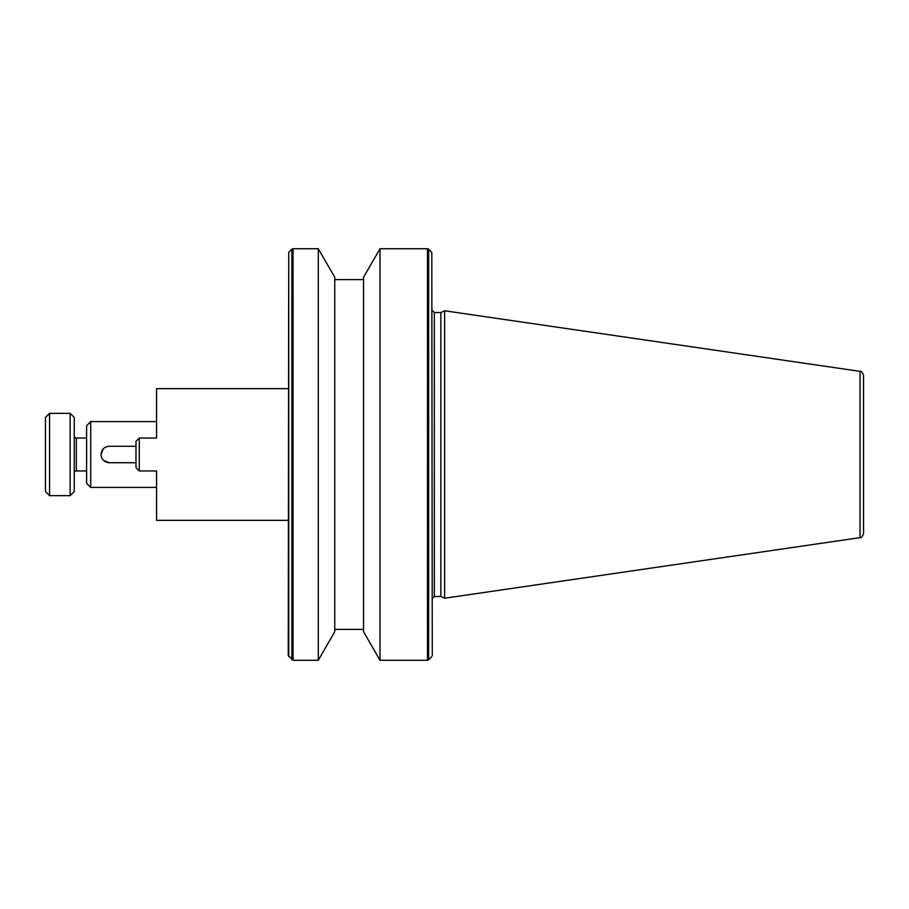 <?xml version="1.0" encoding="UTF-8"?>
<svg xmlns="http://www.w3.org/2000/svg" width="909" height="909" viewBox="0 0 909 909"><rect width="100%" height="100%" fill="white"/><g stroke="black" fill="none" stroke-linecap="round" stroke-linejoin="round"><path stroke-width="1.36" d="M74.254 473.021A2.057 2.057 0 0 1 76.311 470.964L86.605 470.964M74.254 435.979A2.057 2.057 0 0 0 76.311 438.036L86.605 438.036M90.718 421.583L90.718 487.417L86.605 483.304L86.605 425.696L90.718 421.583L156.564 421.583L156.564 388.654L288.244 388.654M90.718 487.417L156.564 487.417L156.564 470.964L156.564 520.346L288.244 520.346M103.421 460.329L109.239 462.726C104.24 462.249 101.49 459.511 101.001 454.5C101.49 449.501 104.228 446.762 109.239 446.274L135.986 446.274M70.141 413.345L74.254 417.458L74.254 491.542L70.141 495.655L49.563 495.655L45.45 491.542L45.45 417.458L49.563 413.345L70.141 413.345L70.141 495.655M156.564 520.346L156.564 470.964L139.282 470.964L139.282 438.036L135.986 441.331L135.986 467.669L139.282 470.964M318.286 248.736L334.751 277.245L334.751 631.755L318.286 660.264L318.286 248.736L293.039 248.736L293.039 660.264L318.286 660.264M288.732 656.628L288.732 252.372L288.244 655.457L293.039 660.264M860.028 537.639L860.028 371.361C861.039 370.724 862.209 372.088 863.55 375.428L863.55 533.572C862.209 536.912 861.039 538.276 860.028 537.639L444.626 598.224L444.626 310.776L440.876 312.526L440.876 596.474L444.626 598.224M380.019 660.264L380.019 248.736L363.555 277.245L363.555 631.755L380.019 660.264L427.48 660.264L428.65 659.775L428.65 249.225L431.798 252.372L432.275 655.457L431.798 252.372M156.564 388.654L156.564 438.036L139.282 438.036M156.564 438.036L156.564 421.583M49.563 413.345L49.563 495.655M103.41 448.682L101.001 454.5M135.986 462.726L109.239 462.726M288.732 252.372L291.88 249.225L291.88 659.775M432.275 310.469L434.332 312.526L434.332 596.474L440.876 596.474M380.019 248.736L427.48 248.736L427.48 660.264M76.311 438.036L76.311 470.964M334.751 629.392L363.555 629.392M431.798 656.628L428.65 659.775M427.48 248.736L428.65 249.225M434.332 596.474L432.275 598.531M434.332 312.526L440.876 312.526M860.028 371.361L444.626 310.776M291.88 249.225L293.039 248.736M334.751 279.608L363.555 279.608"/></g></svg>
